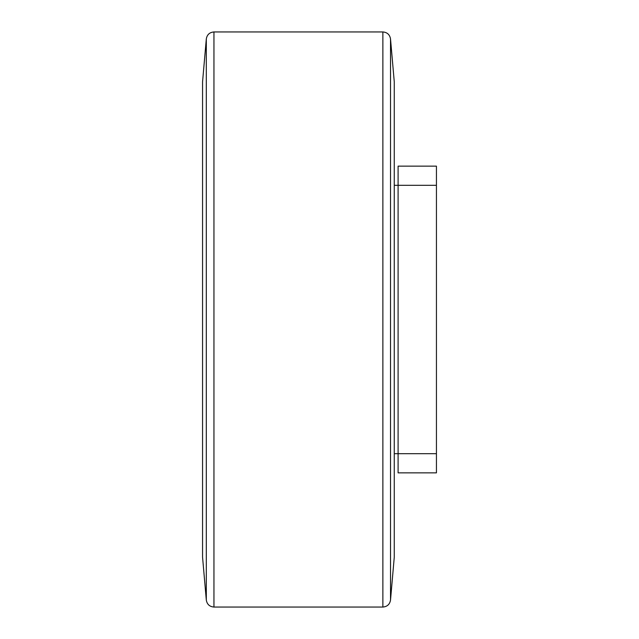 <?xml version="1.0" encoding="UTF-8"?>
<svg xmlns="http://www.w3.org/2000/svg" width="639" height="639" viewBox="0 0 639 639"><rect width="100%" height="100%" fill="white"/><g stroke="black" fill="none" stroke-linecap="round" stroke-linejoin="round"><path stroke-width="0.96" d="M394.263 453.69L398.097 453.69L398.097 185.31L436.437 185.31L436.437 166.14L398.097 166.14L398.097 185.31L394.263 185.31M436.437 453.69L398.097 453.69L398.097 472.86L436.437 472.86L436.437 185.31M213.953 31.95L382.873 31.95L382.873 607.05L213.953 607.05L213.953 31.95C209.6 32.317 207.052 34.65 206.309 38.947L206.309 600.053C207.052 604.35 209.6 606.683 213.953 607.05M206.309 600.053L202.563 557.208L202.563 81.792L206.309 38.947M390.517 38.947L394.263 81.792L394.263 557.208L390.517 600.053L390.517 38.947C389.774 34.65 387.226 32.317 382.873 31.95M382.873 607.05C387.226 606.683 389.774 604.35 390.517 600.053"/></g></svg>
